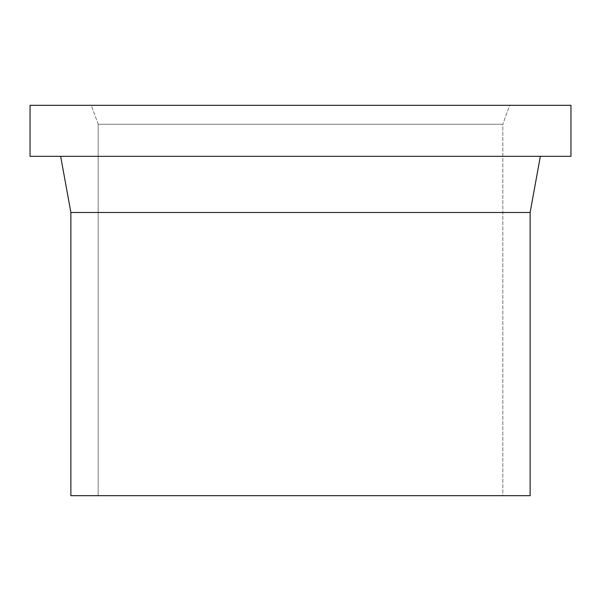 <?xml version="1.0" encoding="UTF-8"?>
<svg xmlns="http://www.w3.org/2000/svg" width="601" height="601" viewBox="0 0 601 601"><rect width="100%" height="100%" fill="white"/><g stroke="black" fill="none" stroke-linecap="round" stroke-linejoin="round"><path stroke-width="0.45" stroke-dasharray="3 2.25" d="M502.827 495.682L98.173 495.682L98.173 124.242L502.827 124.242L502.827 495.682L501.85 495.682L502.827 495.682L502.827 124.242L98.173 124.242L91.284 105.318L509.716 105.318L502.827 124.242L509.716 105.318L91.284 105.318L98.173 124.242L502.827 124.242L98.173 124.242L98.173 495.682L530.127 495.682L70.873 495.682L502.827 495.682M540.337 156.343L30.05 156.343L540.337 156.343M570.95 105.318L30.05 105.318L570.95 105.318M509.716 105.318L91.284 105.318L509.716 105.318M530.127 212.476L70.873 212.476L530.127 212.476"/><path stroke-width="0.9" d="M70.873 212.476L70.873 495.682L530.127 495.682L530.127 212.476L70.873 212.476L530.127 212.476L540.337 156.343L530.127 212.476L530.127 495.682L70.873 495.682L70.873 212.476L60.663 156.343L70.873 212.476M30.05 105.318L30.05 156.343L570.95 156.343L570.95 105.318L30.05 105.318L570.95 105.318L570.95 156.343L30.05 156.343L30.05 105.318"/></g></svg>
